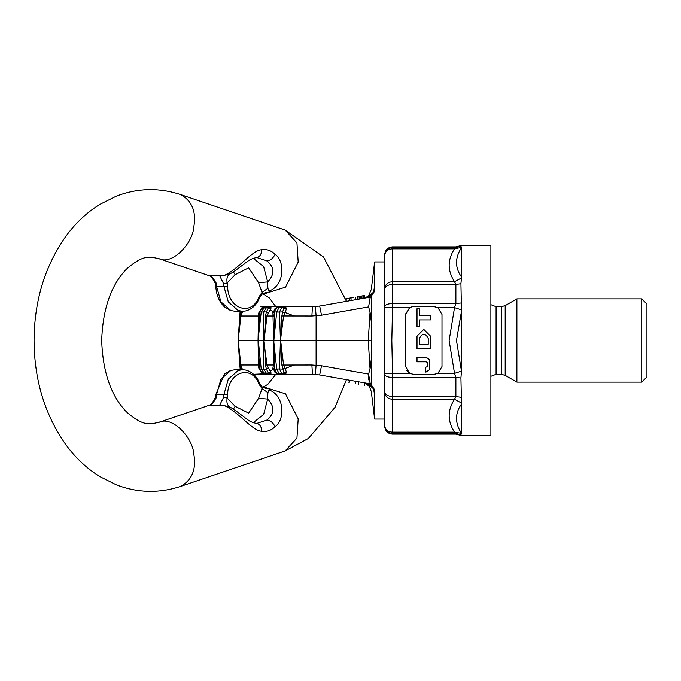 <?xml version="1.0" encoding="UTF-8"?>
<svg xmlns="http://www.w3.org/2000/svg" width="681" height="681" viewBox="0 0 681 681"><rect width="100%" height="100%" fill="white"/><g stroke="black" fill="none" stroke-linecap="round" stroke-linejoin="round"><path stroke-width="1.02" d="M365.671 383.054C370.634 384.28 373.477 387.429 374.201 392.503C374.201 425.514 374.201 425.514 374.201 392.503C370.473 391.396 370.473 391.396 374.201 392.503L374.439 389.523L370.132 383.097L368.591 374.09L370.047 369L371.766 355.652L371.766 325.348L370.047 312L368.591 306.91L370.132 297.903L374.439 291.477L374.618 289.578C374.618 248.608 374.618 257.903 374.618 289.578L374.201 288.497C370.473 289.604 370.473 289.604 374.201 288.497C374.201 255.486 374.201 255.486 374.201 288.497C373.477 293.571 370.634 296.72 365.671 297.946M371.766 341.7L371.766 339.3M371.698 340.5L280.632 340.5L281.866 315.958L282.606 311.889L279.482 312.034L281.755 307.216L279.159 307.216L276.699 312.034L274.63 311.889L273.651 340.5L272.936 313.132L275.098 308.391L278.563 307.199M358.189 384.373L358.64 381.811M358.317 384.399L358.768 381.837M358.598 381.803L358.146 384.365M358.802 381.845L358.351 384.407M357.61 299.368L357.61 296.729L360.377 296.235L364.71 295.477L364.71 298.116M360.377 298.882L360.377 296.235L359.176 296.448L359.176 299.095M363.143 295.75L363.143 298.389M361.943 295.963L361.943 298.601M345.71 298.823L349.566 298.142L349.566 300.789M349.566 298.142L353.116 297.52M345.786 299.07L346.22 298.95L345.769 299.01M346.22 298.95L346.22 300.559M280.546 306.79L285.16 306.79L286.616 308.391L283.943 308.229L282.598 311.907L284.854 313.132L283.568 316.001L280.436 340.577L281.866 365.042L283.943 372.771L281.755 373.784L279.159 373.784L276.699 368.966L273.651 340.5L273.404 364.999L267.054 364.999L268.348 367.868L267.054 364.999L263.692 340.679C264.679 347.446 265.292 355.567 265.522 365.042L266.348 369.111L268.34 372.771L266.756 373.784L264.637 373.784L261.206 368.966L258.312 340.679L238.18 340.5L240.189 369.715L238.069 340.5L240.061 312.034L240.172 311.285L240.078 312.034L241.432 311.285M238.171 340.577L240.393 365.042L241.432 369.715M240.078 368.966L241.134 369.111L241.687 367.868L240.878 364.999L238.171 340.423L240.393 315.958L241.134 311.889L241.687 313.132L240.878 316.001L242.751 311.285L241.678 313.149M280.436 340.577L279.482 368.966L282.606 369.111L284.854 367.868L283.568 364.999L280.632 340.5L263.692 340.321C264.679 333.554 265.292 325.433 265.522 315.958L266.348 311.889L263.479 312.034L266.756 307.216L264.637 307.216L261.206 312.034L258.031 340.5L258.618 367.868L262.108 372.771M263.692 340.321L263.479 312.034L259.827 311.889L259.614 315.958C258.652 325.433 258.218 333.554 258.312 340.321M270.97 306.79L270.953 308.391L268.34 308.229L270.825 306.816L264.1 307.267L270.97 306.79L266.756 307.216L268.34 308.229L266.339 311.907L268.348 313.132L267.054 316.001L263.99 340.5L258.031 340.5L258.618 313.132L258.754 316.001L259.614 315.958M270.868 308.714L268.331 313.158M285.16 306.79L281.755 307.216L283.943 308.229L285.067 306.816L277.746 307.454L275.592 308.834L274.622 311.898L272.945 313.158M275.098 308.391L276.307 308.229M280.436 340.423L279.482 312.034L276.699 312.034L273.839 340.423M286.616 308.391L284.837 313.158M270.425 371.213L272.8 369.306L273.404 364.999L272.936 367.868L275.098 372.609L280.546 374.209L285.16 374.209L286.616 372.609L283.943 372.771L285.067 374.184L281.755 373.784L279.482 368.966L274.63 369.111L273.839 340.577M280.546 374.209L278.563 373.801M275.098 372.609L280.419 374.184L285.16 374.209M276.307 372.771L274.622 369.102L272.945 367.842M286.616 372.609L284.837 367.842M268.595 368.191L266.348 369.111L259.827 369.111L259.614 365.042C258.652 355.567 258.218 347.446 258.312 340.679M268.34 372.771L270.825 374.184L264.1 373.733L270.97 374.209L270.953 372.609L268.34 372.771M261.555 372.609L258.618 367.842L259.827 369.093L260.048 370.336L264.109 373.741M263.692 340.679L263.479 368.966L266.756 373.784L270.97 374.209M270.953 372.609L268.331 367.842M264.773 373.852L267.199 374.209M264.109 307.259L260.048 310.664L259.827 311.898L261.206 312.034M258.618 313.149L262.108 308.229M264.773 307.148L267.199 306.79M238.171 340.423L240.078 312.034M261.555 308.391L258.618 313.158L259.827 311.907M281.866 315.958L311.881 316.001L321.492 315.209L319.687 306.058L312.46 306.688L276.018 306.688M374.439 291.477L367.059 297.699L319.687 306.058L312.46 306.688L260.261 306.688L264.517 307.191M261.206 368.966L259.827 369.111M264.517 373.809L253.111 374.312L312.46 374.312L319.687 374.942L321.492 365.791L368.591 374.09L368.251 379.853M270.425 309.787L272.8 311.694L273.404 316.001L274.63 315.958M265.522 315.958L267.054 316.001L268.595 312.809M311.881 316.001L312.46 306.688M240.393 315.958L240.878 316.001L238.171 340.5M242.751 369.715L241.678 367.851L242.751 369.715M258.618 367.868L258.754 364.999L240.878 364.999L241.687 367.868M276.018 374.312L312.46 374.312L311.881 364.999L281.866 365.042M235.166 406.31L227.165 398.062L223.632 397.27L219.512 405.527L224.253 405.612L229.795 407.059C227.258 405.34 226.381 402.343 227.165 398.062L227.616 394.631L223.938 394.469L228.288 379.13L238.231 370.447L242.589 369.715L245.892 370.098C252.123 371.911 256.652 376.21 259.478 383.003L261.981 386.748L261.334 386.485L262.04 388.647L258.576 398.342L248.659 413.163L235.166 406.31L233.353 409.136M261.981 386.748L265.411 388.434L269.642 388.519L267.88 392.639L267.667 399.066C274.792 406.574 274.622 413.537 267.148 419.964L256.575 423.497C252.447 422.535 249.552 421.309 247.884 419.811C245.671 418.526 234.034 408.898 230.297 407.315L229.795 407.059M224.27 405.612C238.648 411.775 251.979 430.801 261.7 431.286C266.518 432.086 270.978 430.571 275.09 426.749C285.458 419.411 284.462 395.15 268.825 389.855M253.272 422.731L263.666 414.346L267.667 399.066L258.576 398.342M267.88 392.639L262.04 388.647L258.925 384.007L259.478 383.003M216.584 394.631L223.938 394.469L223.632 397.27M242.589 369.715L235.226 369.715L230.868 370.447L220.933 379.13L216.584 394.469L216.132 398.036M208.531 405.51L208.531 405.51C210.293 405.689 212.591 403.007 215.434 397.466L215.826 394.512L224.381 374.167L230.493 370.507L235.226 369.715M269.642 388.519L263.351 387.719M216.158 397.253C214.14 402.156 211.578 404.914 208.471 405.527L219.512 405.527M227.616 286.369C227.735 308.97 251.561 317.057 258.925 296.993L262.04 292.353L258.576 282.658L248.659 267.837L235.166 274.69L227.165 282.938L223.632 283.73L219.512 275.473L224.253 275.388L229.795 273.941C227.258 275.66 226.381 278.657 227.165 282.938L227.616 286.369L223.938 286.531L228.288 301.87L238.231 310.553L242.589 311.285L245.892 310.902C252.123 309.089 256.652 304.79 259.478 297.997L261.981 294.252L261.334 294.515L262.04 292.353L267.88 288.361L267.667 281.934L258.576 282.658M224.27 275.388C238.648 269.225 251.979 250.199 261.7 249.714C266.518 248.914 270.978 250.429 275.09 254.251C285.458 261.589 284.462 285.85 268.825 291.145M261.7 249.714C261.538 254.226 259.878 256.822 256.72 257.495L256.575 257.503C252.447 258.465 249.552 259.691 247.884 261.189C245.671 262.474 234.034 272.102 230.297 273.685L229.795 273.941M233.353 271.864L235.166 274.69M216.584 286.369L223.938 286.531L223.632 283.73M258.925 296.993L259.478 297.997M253.272 258.269L263.666 266.654L267.667 281.934C274.792 274.426 274.622 267.463 267.148 261.036L256.72 257.495M261.981 294.252L265.411 292.566L269.642 292.481L267.88 288.361M269.642 292.481L263.351 293.281M208.531 275.49L208.531 275.49C210.293 275.311 212.591 277.993 215.434 283.534L215.826 286.488C216.235 294.805 219.086 301.589 224.381 306.833L230.493 310.493L235.226 311.285L230.868 310.553L220.933 301.87L216.584 286.531L216.132 282.964M216.158 283.747C214.14 278.844 211.578 276.086 208.471 275.473L219.512 275.473M285.271 368.455L294.226 364.999M285.169 364.999L284.53 367.417M284.53 313.592L285.16 316.001M294.226 316.001L285.271 312.545M374.618 268.731L374.618 261.947L384.765 261.947L384.765 419.053L374.618 419.053L371.315 391.618L369.528 386.868C369.945 386.187 368.251 384.842 364.429 382.833C371.171 387.259 371.171 387.259 364.429 382.833L369 386.059M369.306 386.442L368.608 385.386M362.403 340.5L316.103 340.5L316.103 315.873L315.371 306.586M367.587 296.618L364.429 298.167C371.171 293.741 371.171 293.741 364.429 298.167C368.038 296.363 369.562 295.29 369.008 294.933L369.306 294.558M367.059 297.699L370.132 297.903M321.492 365.791L311.881 364.999M312.46 374.312L319.687 374.942L367.059 383.301L374.439 389.523M349.098 382.773L349.549 380.211L349.132 382.782M348.961 382.748L349.421 380.185M348.927 382.739L349.379 380.177M374.618 391.422C374.618 423.097 374.618 432.392 374.618 391.422M374.576 390.494L374.618 391.26M371.766 325.348L371.766 296.082M370.132 383.097L367.059 383.301M371.766 384.918L371.766 355.652M409.562 373.316L406.719 370.583M412.235 374.227L413.376 374.312L412.252 374.235M434.214 374.312L438.002 373.316M461.497 369.86L461.497 311.14L456.483 340.5L461.471 371.145L460.926 377.989L461.471 371.145L454.525 373.367L455.887 377.47L455.887 396.521L454.525 399.304C447.391 410.26 447.391 421.216 454.525 432.163L455.887 433.491L392.537 433.491L392.511 373.367L391.822 340.5L392.511 307.633L392.511 248.837L454.525 248.837L461.471 247.365L460.926 246.224L455.887 247.509L454.525 248.837C447.391 259.784 447.391 270.74 454.525 281.696L455.887 284.479L455.887 303.53L454.525 307.633L449.128 340.5L454.525 373.367L437.917 373.367L441.995 366.514L441.995 314.486L437.917 307.633L434.189 306.688L413.376 306.688L435.321 306.765M434.393 374.312L435.338 374.227M641.749 298.882L641.749 382.118L646.95 376.916L646.95 304.084L641.749 298.882L516.896 298.882L505.191 305.641L501.293 306.688L496.091 306.688L490.89 304.696M641.749 382.118L516.896 382.118L516.896 298.882M384.765 427.089L384.774 427.149C385.591 431.448 388.179 433.771 392.537 434.137L455.887 434.137L460.926 435.44L490.89 435.44L490.89 245.56L460.926 245.56L455.887 246.862L392.537 246.862C388.179 247.229 385.591 249.552 384.774 253.851L384.765 253.911M417.019 308.714L419.334 308.714L419.334 315.286L430.545 315.286L430.545 319.908L419.334 319.908L419.334 326.48L417.019 326.48L417.019 308.714M419.334 338.466C422.297 332.728 425.267 332.728 428.23 338.466C425.267 332.728 422.297 332.728 419.334 338.466L419.334 344.271L428.23 344.271L428.23 338.466M417.019 336.15L423.786 329.391L430.545 336.15L430.545 348.893L417.019 348.893L417.019 336.15M426.059 357.202L429.685 359.738L429.685 369.536L426.059 372.073L425.336 372.073L425.336 367.451L427.898 366.369L427.898 362.905L426.289 361.824L417.019 361.824L417.019 357.202L426.059 357.202L429.685 359.738L429.685 369.536L426.059 372.073M411.911 306.825L409.647 307.633L405.578 314.486L405.578 366.514L409.647 373.367L413.376 374.312L434.189 374.312M441.995 366.514L441.978 366.94M384.765 306.825L384.765 288.25L384.765 307.327L409.647 307.633L405.587 314.06M461.497 433.371L461.497 404.003C454.865 413.384 454.865 423.173 461.497 433.371L460.926 434.776L461.497 433.371L454.525 432.163L392.511 432.163C388.221 431.941 385.642 430 384.765 426.34L384.765 392.75M461.497 403.927L460.926 377.989L455.887 377.47L392.537 377.47C388.196 377.317 385.608 376.397 384.774 374.712M384.765 393.167C385.642 396.853 388.221 398.904 392.511 399.304L454.525 399.304L461.471 402.999M461.497 276.997L461.497 247.629C454.865 257.827 454.865 267.616 461.497 276.997L460.926 283.705L461.471 278.001L454.525 281.696L392.511 281.696C388.221 282.096 385.642 284.147 384.765 287.833L384.765 254.66L384.765 287.833M437.917 307.633L454.525 307.633L461.471 309.855L460.926 283.705L455.887 284.479L392.537 284.479C388.196 284.709 385.608 286.105 384.774 288.659M461.497 311.14L461.471 309.855M434.189 306.688L413.376 306.688L434.189 306.688M384.765 254.66C385.642 251 388.221 249.059 392.511 248.837L392.537 247.509C388.196 247.893 385.608 250.208 384.774 254.447L384.765 254.575M413.171 306.688L412.235 306.773M409.647 373.367L384.765 373.673L384.765 340.5M370.047 312L368.259 340.5L370.047 369M351.047 297.886L351.047 300.525M273.404 364.999L274.63 365.042M267.054 364.999L265.522 365.042M258.754 364.999L259.614 365.042M267.054 316.001L273.404 316.001M240.878 316.001L258.754 316.001M240.878 364.999L240.393 365.042M275.09 426.749C273.209 422.807 270.553 420.552 267.148 419.964M227.616 394.631C227.735 372.03 251.561 363.943 258.925 384.007M261.7 431.286C261.538 426.774 259.878 424.178 256.72 423.505M208.565 405.501L159.073 422.297C172.131 415.665 192.893 437.491 193.847 454.312C196.4 469.269 192.059 479.935 180.805 486.336L285.152 450.924L308.416 438.453L335.035 407.332L346.45 379.666M276.563 373.333L267.803 384.373L263.419 386.885L285.535 393.865L298.193 418.909L296.942 438.13L285.152 450.924M159.073 422.297C151.088 423.65 144.661 427.923 126.436 411.843C111.037 395.882 102.78 372.098 101.673 340.5C102.78 308.902 111.037 285.118 126.436 269.157C144.661 253.077 151.088 257.35 159.073 258.703C172.131 265.335 192.893 243.509 193.847 226.688C196.4 211.731 192.059 201.065 180.805 194.664L285.152 230.076L296.942 242.87L298.193 262.091L285.535 287.135L263.419 294.115L262.508 293.809M275.09 254.251C273.209 258.193 270.553 260.448 267.148 261.036M321.492 315.209L368.591 306.91M315.371 374.414L316.103 365.127L316.103 340.5M516.896 382.118L505.191 375.359L505.191 305.641M505.191 375.359L501.293 374.312L501.293 306.688M501.293 374.312L496.091 374.312L496.091 306.688M455.887 433.491L460.926 434.776M384.774 392.341C385.608 394.895 388.196 396.291 392.537 396.521L455.887 396.521L460.926 397.295M384.774 306.288C385.608 304.603 388.196 303.683 392.537 303.53L455.887 303.53L460.926 303.011M455.887 247.509L392.537 247.509M384.774 426.553L384.774 426.553C385.608 430.792 388.196 433.107 392.537 433.491M364.897 382.918L364.446 385.48M355.252 299.785L355.252 297.146L355.252 299.785M368.923 295.069L371.315 289.382L374.618 261.947M278.58 307.191L277.805 307.437M275.592 308.834L277.737 307.463M278.58 373.809L277.805 373.563M275.592 372.166L277.737 373.537M261.819 308.246L263.198 307.497M261.819 372.754L263.198 373.503M263.419 386.885L262.508 387.191M180.805 194.664C159.141 187.513 137.639 188.016 116.281 196.188L99.809 204.428C86.385 212.795 74.808 223.794 65.07 237.405C44.64 266.884 34.297 301.249 34.05 340.5C34.297 379.751 44.64 414.116 65.07 443.595C74.808 457.206 86.385 468.205 99.809 476.572L116.281 484.812C137.639 492.984 159.141 493.487 180.805 486.336M235.226 311.285L242.589 311.285M208.565 275.499L159.073 258.703M263.419 294.115L269.446 298.048L276.563 307.667M346.45 301.334L323.535 257.001L285.152 230.076M355.678 381.292L355.227 383.854M496.091 374.312L490.89 376.304"/></g></svg>
